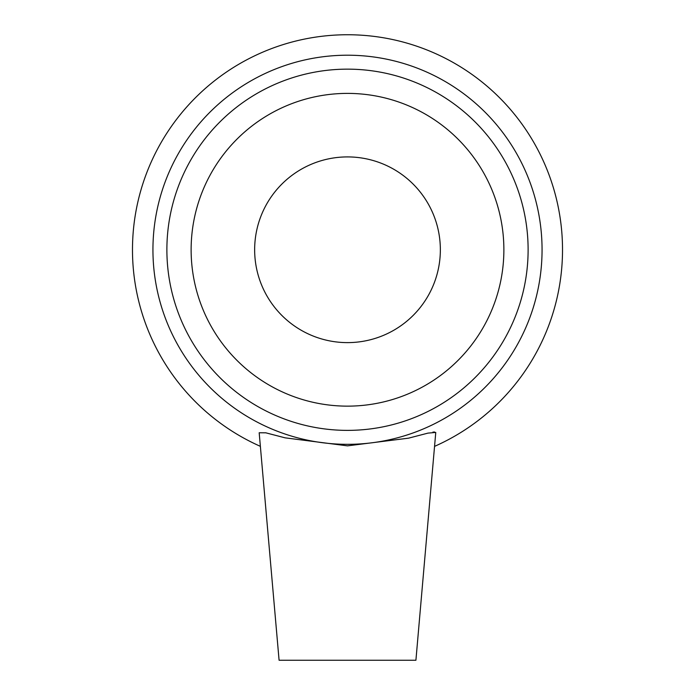 <?xml version="1.0" encoding="UTF-8"?>
<svg xmlns="http://www.w3.org/2000/svg" width="695" height="695" viewBox="0 0 695 695"><rect width="100%" height="100%" fill="white"/><g stroke="black" fill="none" stroke-linecap="round" stroke-linejoin="round"><path stroke-width="1.04" d="M347.5 444.331A194.565 194.565 0 0 0 515.994 152.483A194.565 194.565 0 0 0 179.006 152.483A194.565 194.565 0 0 0 347.5 444.331M347.5 430.379A180.613 180.613 0 0 1 191.082 159.459A180.613 180.613 0 0 1 503.918 159.459A180.613 180.613 0 0 1 347.5 430.379M434.627 446.338A215.016 215.016 0 0 0 517.01 117.481A215.016 215.016 0 0 0 177.989 117.481A215.016 215.016 0 0 0 260.373 446.338M259.183 432.759L265.811 432.82L285.124 437.841L347.5 445.851L408.564 438.163L428.016 433.107L435.765 432.446L415.914 660.25L279.086 660.25L259.183 432.759M347.5 406.141A156.375 156.375 0 0 0 503.875 249.766A156.375 156.375 0 0 0 347.5 93.391A156.375 156.375 0 0 0 191.125 249.766A156.375 156.375 0 0 0 347.5 406.141M434.592 432.003L432.916 432.108M347.5 342.618A92.852 92.852 0 0 0 440.352 249.766A92.852 92.852 0 0 0 347.5 156.914A92.852 92.852 0 0 0 254.648 249.766A92.852 92.852 0 0 0 347.5 342.618"/></g></svg>
